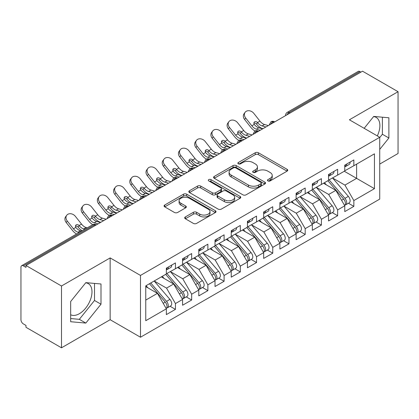 <?xml version="1.0" encoding="UTF-8"?>
<svg xmlns="http://www.w3.org/2000/svg" width="419" height="419" viewBox="0 0 419 419"><rect width="100%" height="100%" fill="white"/><g stroke="black" fill="none" stroke-linecap="round" stroke-linejoin="round"><path stroke-width="0.63" d="M267.935 180.919A1.576 0.911 0 0 0 270.166 180.919L287.078 171.151A2.252 1.299 0 0 0 287.738 170.234A2.252 1.299 0 0 0 287.078 169.313L258.423 152.773A2.252 1.299 0 0 0 255.239 152.773L238.322 162.535A1.576 0.911 0 0 0 237.861 163.18A1.576 0.911 0 0 0 238.322 163.824A1.576 0.911 0 0 0 240.553 163.824L242.742 162.562A7.207 4.159 0 0 1 252.929 162.562L255.318 163.939A7.207 4.159 0 0 1 257.428 166.877A7.207 4.159 0 0 1 255.318 169.821L253.128 171.083A1.576 0.911 0 0 0 252.667 171.727A1.576 0.911 0 0 0 253.128 172.371A1.576 0.911 0 0 0 255.36 172.371L257.549 171.109A7.207 4.159 0 0 1 267.736 171.109L270.124 172.487A7.207 4.159 0 0 1 272.235 175.425A7.207 4.159 0 0 1 270.124 178.368L267.935 179.631A1.576 0.911 0 0 0 267.474 180.275A1.576 0.911 0 0 0 267.935 180.919L267.935 179.631M70.664 314.753A17.891 10.328 120 0 0 79.338 313.721A17.891 10.328 120 0 0 91.028 297.956A17.891 10.328 120 0 0 88.283 283.621A17.891 10.328 120 0 0 85.686 282.815M373.58 116.602A17.891 10.328 -60 0 1 376.178 117.409A17.891 10.328 -60 0 1 377.315 135.913M185.35 216.927A2.252 1.299 0 0 0 184.69 217.849A2.252 1.299 0 0 0 185.35 218.765L193.389 223.406A2.252 1.299 0 0 0 196.574 223.406L215.361 212.559A2.252 1.299 0 0 0 216.015 211.642A2.252 1.299 0 0 0 215.361 210.72L186.701 194.18A2.252 1.299 0 0 0 183.517 194.18L164.73 205.022A2.252 1.299 0 0 0 164.07 205.944A2.252 1.299 0 0 0 164.73 206.86L174.445 212.47A2.252 1.299 0 0 0 177.625 212.47L185.664 207.829A2.252 1.299 0 0 0 186.324 206.907A2.252 1.299 0 0 0 185.664 205.991L180.851 203.21A6.023 3.478 0 0 1 179.086 200.748A6.023 3.478 0 0 1 182.804 197.538A6.023 3.478 0 0 1 189.367 198.292L208.233 209.186A6.023 3.478 0 0 1 209.998 211.642A6.023 3.478 0 0 1 206.279 214.853A6.023 3.478 0 0 1 199.716 214.099L196.574 212.286A2.252 1.299 0 0 0 193.389 212.286L185.35 216.927L185.35 218.765M379.724 164.086L398.05 153.501L398.05 91.698L362.529 71.193L25.978 265.499L25.978 267.369L23.385 265.871A3.441 1.985 -120 0 0 21.662 265.704A3.441 1.985 -120 0 0 20.95 267.275L20.95 319.718A3.441 1.985 -120 0 0 23.385 323.929L25.978 325.427L25.978 327.302L61.499 347.807L110.155 319.718L140.485 337.227L140.485 275.424L110.155 257.91L61.499 286.004L25.978 265.499M398.05 91.698L349.394 119.792L379.724 137.301L140.485 275.424M242.9 194.819A2.252 1.299 0 0 0 246.084 194.819L264.871 183.978A2.252 1.299 0 0 0 265.531 183.056A2.252 1.299 0 0 0 264.871 182.139L236.216 165.594A2.252 1.299 0 0 0 233.032 165.594L214.245 176.441A2.252 1.299 0 0 0 213.585 177.357A2.252 1.299 0 0 0 214.245 178.279L242.9 194.819M209.38 181.259A1.576 0.911 0 0 1 210.982 181.485L210.982 179.61L240.113 196.432A2.252 1.299 0 0 1 240.773 197.349A2.252 1.299 0 0 1 240.113 198.271L221.326 209.112A2.252 1.299 0 0 1 218.142 209.112L189.488 192.567L189.488 190.729A2.252 1.299 0 0 0 188.828 191.651A2.252 1.299 0 0 0 189.488 192.567M189.488 190.729L197.527 186.088A2.252 1.299 0 0 1 200.711 186.088L212.333 192.798A2.252 1.299 0 0 0 215.518 192.798L220.85 189.718A2.252 1.299 0 0 0 221.51 188.801A2.252 1.299 0 0 0 220.85 187.88L208.751 180.898A1.576 0.911 0 0 1 208.29 180.254A1.576 0.911 0 0 1 209.264 179.411A1.576 0.911 0 0 1 210.982 179.61M140.485 337.227L379.724 199.109L379.724 137.301M344.282 171.245L374.45 188.665L374.45 153.831L353.851 165.72L353.851 159.917L344.769 165.159L344.769 170.968L337.635 175.084L337.635 169.281L328.548 174.524L328.548 180.332L321.415 184.449L321.415 178.646L312.333 183.889L312.333 189.697L305.194 193.814L305.194 188.011L296.113 193.253L296.113 199.056L288.974 203.178L288.974 197.375L279.892 202.618L279.892 208.421L272.753 212.543L272.753 206.74L263.671 211.983L263.671 217.786L256.538 221.908L256.538 216.099L247.451 221.347L247.451 227.15L240.317 231.272L240.317 225.464L231.236 230.712L231.236 236.515L224.097 240.637L224.097 234.829L215.015 240.071L215.015 245.88L207.876 250.002L207.876 244.193L198.795 249.436L198.795 255.244L191.661 259.366L191.661 253.558L182.574 258.801L182.574 264.609L175.441 268.726L175.441 262.923L166.359 268.165L166.359 273.974L145.76 285.863L145.76 320.697L166.359 308.808L157.434 293.358L145.76 286.612M374.45 188.665L353.851 200.56L344.931 185.109L332.602 177.991M348.461 203.252L353.851 206.363L353.851 200.56M353.851 206.363L344.769 211.605L344.769 205.802L337.635 209.924L328.711 194.468L316.387 187.356M332.241 212.616L337.635 215.727L337.635 209.924M337.635 215.727L328.548 220.97L328.548 215.167L321.415 219.284L312.495 203.833L300.166 196.721M316.02 221.981L321.415 225.092L321.415 219.284M321.415 225.092L312.333 230.335L312.333 224.532L305.194 228.648L296.275 213.198L283.946 206.08M299.805 231.346L305.194 234.457L305.194 228.648M305.194 234.457L296.113 239.699L296.113 233.896L288.974 238.013L280.054 222.562L267.725 215.445M283.584 240.705L288.974 243.821L288.974 238.013M288.974 243.821L279.892 249.064L279.892 243.256L272.753 247.378L263.834 231.927L251.51 224.809M267.364 250.07L272.753 253.186L272.753 247.378M272.753 253.186L263.671 258.429L263.671 252.62L256.538 256.742L247.613 241.292L235.289 234.174M251.143 259.434L256.538 262.551L256.538 256.742M256.538 262.551L247.451 267.793L247.451 261.985L240.317 266.107L231.398 250.656L219.069 243.539L234.813 261.927L231.408 263.897A4.588 2.65 60 0 1 233.179 268.254A4.588 2.65 60 0 1 232.231 270.355A4.588 2.65 60 0 1 231.487 270.569M234.928 268.799L240.317 271.91L240.317 266.107M240.317 271.91L231.236 277.158L231.236 271.35L224.097 275.472L215.177 260.021L202.848 252.903M218.708 278.164L224.097 281.275L224.097 275.472M224.097 281.275L215.015 286.523L215.015 280.714L207.876 284.836L198.957 269.386L186.633 262.268M202.487 287.528L207.876 290.639L207.876 284.836M207.876 290.639L198.795 295.882L198.795 290.079L191.661 294.201L182.736 278.75L170.413 271.632L186.156 290.021L182.752 291.991A4.588 2.65 60 0 1 184.522 296.348A4.588 2.65 60 0 1 183.574 298.448A4.588 2.65 60 0 1 182.831 298.663M186.266 296.893L191.661 300.004L191.661 294.201M191.661 300.004L182.574 305.247L182.574 299.444L175.441 303.566L166.521 288.11L154.192 280.997M170.046 306.258L175.441 309.369L175.441 303.566M175.441 309.369L166.359 314.611L166.359 308.808M166.359 273.785L175.441 268.726M145.76 300.098L157.434 293.358M182.574 264.42L191.661 259.366M166.521 288.11L173.655 283.993L161.331 276.875M182.574 299.444L173.655 283.993M198.795 255.056L207.876 250.002M182.736 278.75L189.875 274.628L177.546 267.511M198.795 290.079L189.875 274.628M215.015 245.691L224.097 240.637M198.957 269.386L206.096 265.264L193.767 258.146M215.015 280.714L206.096 265.264M231.236 236.326L240.317 231.272M215.177 260.021L222.311 255.899L209.987 248.781M231.236 271.35L222.311 255.899M247.451 226.962L256.538 221.908M231.398 250.656L238.531 246.534L226.208 239.417M247.451 261.985L238.531 246.534M263.671 217.602L272.753 212.543M247.613 241.292L254.752 237.17L242.423 230.052M263.671 252.62L254.752 237.17M279.892 208.238L288.974 203.178M263.834 231.927L270.973 227.805L258.643 220.693M279.892 243.256L270.973 227.805M296.113 198.873L305.194 193.814M280.054 222.562L287.193 218.44L274.864 211.328M296.113 233.896L287.193 218.44M312.333 189.508L321.415 184.449M296.275 213.198L303.408 209.081L291.085 201.963M312.333 224.532L303.408 209.081M328.548 180.144L337.635 175.084M312.495 203.833L319.629 199.716L307.3 192.599M328.548 215.167L319.629 199.716M360.906 72.126L359.937 71.565L289.016 112.512L289.99 113.072M287.067 114.759A3.441 1.985 120 0 1 289.016 112.512A3.441 1.985 60 0 0 287.293 112.339L358.214 71.398A3.441 1.985 60 0 1 359.937 71.565M344.769 170.779L353.851 165.72M344.931 185.109L356.611 178.363L356.611 164.133L374.45 153.831M328.711 194.468L335.849 190.352L323.52 183.234M344.769 205.802L335.849 190.352M61.499 286.004L61.499 347.807M379.724 149.4L388.884 138.003L388.884 117.781L373.722 116.424L364.163 128.319M110.155 319.718L110.155 257.91M100.995 304.215L100.995 283.993L85.827 282.642L70.664 301.507L70.664 321.724L85.827 323.08L100.995 304.215L94.505 300.47L94.505 283.417M273.686 122.484L272.717 121.924A3.441 1.985 -120 0 0 270.993 121.751A3.441 1.985 -120 0 0 270.957 121.777L269.354 124.684A3.441 1.985 0 0 0 269.391 124.967M257.47 131.849L256.496 131.283A3.441 1.985 -120 0 0 254.773 131.116A3.441 1.985 -120 0 0 254.736 131.142L253.134 134.049A3.441 1.985 0 0 0 253.17 134.331M241.25 141.213L240.276 140.648A3.441 1.985 -120 0 0 238.558 140.48A3.441 1.985 -120 0 0 238.516 140.501L236.913 143.413A3.441 1.985 0 0 0 236.95 143.696M225.029 150.578L224.055 150.012A3.441 1.985 -120 0 0 222.337 149.845A3.441 1.985 -120 0 0 222.295 149.866L220.698 152.778A3.441 1.985 0 0 0 220.729 153.055M208.809 159.938L207.84 159.377A3.441 1.985 -120 0 0 206.117 159.21A3.441 1.985 -120 0 0 206.075 159.23L204.477 162.137A3.441 1.985 0 0 0 204.514 162.42M192.593 169.302L191.619 168.742A3.441 1.985 -120 0 0 189.896 168.574A3.441 1.985 -120 0 0 189.859 168.595L188.257 171.502A3.441 1.985 0 0 0 188.293 171.785M176.373 178.667L175.399 178.106A3.441 1.985 -120 0 0 173.681 177.934A3.441 1.985 -120 0 0 173.639 177.96L172.036 180.867A3.441 1.985 0 0 0 172.073 181.149M160.152 188.031L159.178 187.471A3.441 1.985 -120 0 0 157.46 187.298A3.441 1.985 -120 0 0 157.418 187.324L155.821 190.231A3.441 1.985 0 0 0 155.852 190.514M143.932 197.396L142.958 196.836A3.441 1.985 -120 0 0 141.24 196.663A3.441 1.985 -120 0 0 141.198 196.689L139.6 199.596A3.441 1.985 0 0 0 139.632 199.879M127.716 206.761L126.742 206.2A3.441 1.985 -120 0 0 125.019 206.028A3.441 1.985 -120 0 0 124.982 206.054L123.38 208.961A3.441 1.985 0 0 0 123.416 209.243M111.496 216.125L110.522 215.565A3.441 1.985 -120 0 0 108.799 215.392A3.441 1.985 -120 0 0 108.762 215.418L107.159 218.325A3.441 1.985 0 0 0 107.196 218.608M379.724 137.584L382.4 134.258L382.4 117.2M382.4 134.258L388.884 138.003M70.664 318.56L79.338 319.336L94.505 300.47M79.338 319.336L85.827 323.08M268.563 181.144L270.124 180.243A7.207 4.159 0 0 0 272.235 177.3L272.235 175.425M257.428 166.877L257.428 168.752A7.207 4.159 0 0 1 255.318 171.696L253.757 172.591M287.052 171.172L258.423 154.642A2.252 1.299 0 0 0 255.239 154.642L238.956 164.044M264.839 183.993L236.216 167.464A2.252 1.299 0 0 0 233.032 167.464L214.271 178.295M260.89 183.7A1.576 0.911 0 0 0 261.351 183.056A1.576 0.911 0 0 0 260.89 182.412L235.735 167.888A1.576 0.911 0 0 0 233.509 167.888L231.199 169.224A7.207 4.159 0 0 0 229.088 172.162A7.207 4.159 0 0 0 231.199 175.105L248.394 185.03A7.207 4.159 0 0 0 258.581 185.03L260.89 183.7L260.89 185.575A1.576 0.911 0 0 0 261.351 184.931L261.351 183.056M229.088 172.162L229.088 174.037A7.207 4.159 0 0 0 231.199 176.98L231.199 175.105M260.89 185.575L258.581 186.905A7.207 4.159 0 0 1 248.394 186.905L231.199 176.98M189.519 192.588L197.527 187.963L197.527 186.088M221.51 188.801L221.51 190.676A2.252 1.299 0 0 1 220.85 191.593L215.518 194.673A2.252 1.299 0 0 1 212.333 194.673L200.711 187.963A2.252 1.299 0 0 0 197.527 187.963M210.982 181.485L240.087 198.287M224.395 199.763A6.023 3.478 0 0 0 230.958 200.518A6.023 3.478 0 0 0 234.677 197.302A6.023 3.478 0 0 0 232.912 194.845L226.265 191.006A2.252 1.299 0 0 0 223.081 191.006L217.744 194.086A2.252 1.299 0 0 0 217.089 195.008A2.252 1.299 0 0 0 217.744 195.924L224.395 199.763L224.395 201.633A6.023 3.478 0 0 0 230.958 202.387A6.023 3.478 0 0 0 234.677 199.177L234.677 197.302M217.089 195.008L217.089 196.878A2.252 1.299 0 0 0 217.744 197.799L217.744 195.924M224.395 201.633L217.744 197.799M209.998 211.642L209.998 213.517A6.023 3.478 0 0 1 206.279 216.728A6.023 3.478 0 0 1 199.716 215.974L196.574 214.156A2.252 1.299 0 0 0 193.389 214.156L185.376 218.781M179.086 200.748L179.086 202.623A6.023 3.478 0 0 0 180.851 205.08L180.851 203.21M185.638 207.845L180.851 205.08M215.329 212.58L186.701 196.05A2.252 1.299 0 0 0 183.517 196.05L164.761 206.881M329.177 179.966L344.947 198.349A4.588 2.65 60 0 1 346.717 202.707A4.588 2.65 60 0 1 345.764 204.807L349.174 202.843A4.588 2.65 -120 0 0 350.122 200.743A4.588 2.65 -120 0 0 348.351 196.38L332.586 178.002M345.764 204.807A4.588 2.65 60 0 1 345.026 205.022M327.878 180.715L343.648 199.098A4.588 2.65 60 0 1 345.418 203.456A4.588 2.65 60 0 1 344.586 205.483M246.335 137.924A5.735 1.157 -21.6 0 0 246.005 138.087M326.343 184.863L324.474 182.684M344.769 166.945A4.588 2.65 -120 0 0 345.418 165.07A4.588 2.65 -120 0 0 345.408 164.793M345.026 166.636A4.588 2.65 -120 0 0 345.764 166.422A4.588 2.65 -120 0 0 346.717 164.321A4.588 2.65 -120 0 0 346.707 164.044M350.111 162.074A4.588 2.65 60 0 1 350.122 162.357A4.588 2.65 60 0 1 349.174 164.458L345.764 166.422M244.612 119.499A5.735 4.536 -143.8 0 1 244.041 113.774L245.115 112.302A5.735 4.536 36.2 0 0 245.691 118.027L244.612 119.499L250.772 127.276A11.47 6.62 -120 0 0 254.967 131.011M268.343 125.569L264.53 124.511A8.485 4.902 60 0 1 259.958 121.122L253.799 113.345A5.735 4.536 36.2 0 0 245.115 112.302M262.666 128.848L258.858 127.79A8.485 4.902 -120 0 1 254.401 124.548L254.291 124.401A2.294 1.817 -143.8 0 1 254.171 122.259A2.294 1.817 -143.8 0 1 254.626 121.85A2.294 1.817 -143.8 0 1 257.523 122.531L257.643 122.673A8.485 4.902 -120 0 0 262.1 125.92L264.53 124.511M260.23 130.251L256.423 129.193A8.485 4.902 60 0 1 251.85 125.805L245.691 118.027M265.908 126.973L262.1 125.92M257.643 122.673L256.444 124.003A2.294 1.817 36.2 0 0 253.883 123.176M256.569 124.144A11.47 6.62 -120 0 0 262.629 128.581L262.964 128.675M312.956 189.33L328.726 207.709A4.588 2.65 60 0 1 330.497 212.072A4.588 2.65 60 0 1 329.549 214.172L332.953 212.203A4.588 2.65 -120 0 0 333.901 210.102A4.588 2.65 -120 0 0 332.131 205.745L316.366 187.366M329.549 214.172A4.588 2.65 60 0 1 328.805 214.381M311.663 190.079L327.428 208.463A4.588 2.65 60 0 1 329.198 212.821A4.588 2.65 60 0 1 328.365 214.847M230.115 147.289A5.735 1.157 -21.6 0 0 229.785 147.451M310.123 194.227L308.253 192.049M296.741 198.695L312.506 217.073A4.588 2.65 60 0 1 314.276 221.436A4.588 2.65 60 0 1 313.328 223.537L316.733 221.567A4.588 2.65 -120 0 0 317.681 219.467A4.588 2.65 -120 0 0 315.91 215.109L300.145 196.731M313.328 223.537A4.588 2.65 60 0 1 312.584 223.746M295.442 199.444L311.207 217.822A4.588 2.65 60 0 1 312.977 222.185A4.588 2.65 60 0 1 312.145 224.212M213.894 156.654A5.735 1.157 -21.6 0 0 213.564 156.816M293.902 203.592L292.038 201.413M280.521 208.06L296.285 226.438A4.588 2.65 60 0 1 298.056 230.801A4.588 2.65 60 0 1 297.108 232.901L300.512 230.932A4.588 2.65 -120 0 0 301.465 228.832A4.588 2.65 -120 0 0 299.695 224.474L283.925 206.096M297.108 232.901A4.588 2.65 60 0 1 296.364 233.111M279.222 208.809L294.986 227.187A4.588 2.65 60 0 1 296.762 231.55A4.588 2.65 60 0 1 295.929 233.577M197.674 166.013A5.735 1.157 -21.6 0 0 197.344 166.181M277.687 212.957L275.817 210.778M264.3 217.424L280.065 235.803A4.588 2.65 60 0 1 281.84 240.166A4.588 2.65 60 0 1 280.887 242.266L284.297 240.297A4.588 2.65 -120 0 0 285.245 238.196A4.588 2.65 -120 0 0 283.474 233.839L267.704 215.46M280.887 242.266A4.588 2.65 60 0 1 280.143 242.475M263.001 218.173L278.771 236.552A4.588 2.65 60 0 1 280.541 240.915A4.588 2.65 60 0 1 279.709 242.936M181.458 175.378A5.735 1.157 -21.6 0 0 181.123 175.545M261.466 222.321L259.597 220.143M328.548 176.31A4.588 2.65 -120 0 0 329.198 174.435A4.588 2.65 -120 0 0 329.193 174.157M328.805 175.996A4.588 2.65 -120 0 0 329.549 175.786A4.588 2.65 -120 0 0 330.497 173.686A4.588 2.65 -120 0 0 330.486 173.408M333.896 171.439A4.588 2.65 60 0 1 333.901 171.722A4.588 2.65 60 0 1 332.953 173.817L329.549 175.786M228.397 128.863A5.735 4.536 -143.8 0 1 227.821 123.139L228.9 121.667A5.735 4.536 36.2 0 0 229.471 127.392L228.397 128.863L234.556 136.641A11.47 6.62 -120 0 0 238.746 140.375M252.123 134.934L248.315 133.876A8.485 4.902 60 0 1 243.743 130.487L237.583 122.709A5.735 4.536 36.2 0 0 228.9 121.667M246.445 138.212L242.638 137.154A8.485 4.902 -120 0 1 238.181 133.912L238.071 133.761A2.294 1.817 -143.8 0 1 237.95 131.624A2.294 1.817 -143.8 0 1 238.406 131.215A2.294 1.817 -143.8 0 1 241.302 131.896L241.423 132.037A8.485 4.902 -120 0 0 245.88 135.279L248.315 133.876M244.015 139.616L240.202 138.558A8.485 4.902 60 0 1 235.63 135.169L229.471 127.392M249.687 136.337L245.88 135.279M241.423 132.037L240.223 133.368A2.294 1.817 36.2 0 0 237.662 132.54M240.349 133.509A11.47 6.62 -120 0 0 246.409 137.945L246.744 138.04M312.333 185.675A4.588 2.65 -120 0 0 312.977 183.8A4.588 2.65 -120 0 0 312.972 183.517M312.584 185.36A4.588 2.65 -120 0 0 313.328 185.151A4.588 2.65 -120 0 0 314.276 183.051A4.588 2.65 -120 0 0 314.266 182.768M317.675 180.804A4.588 2.65 60 0 1 317.681 181.081A4.588 2.65 60 0 1 316.733 183.182L313.328 185.151M212.176 138.228A5.735 4.536 -143.8 0 1 211.6 132.504L212.679 131.032A5.735 4.536 36.2 0 0 213.25 136.756L212.176 138.228L218.336 146.006A11.47 6.62 -120 0 0 222.531 149.74M235.902 144.298L232.095 143.24A8.485 4.902 60 0 1 227.522 139.852L221.363 132.074A5.735 4.536 36.2 0 0 212.679 131.032M230.225 147.577L226.417 146.519A8.485 4.902 -120 0 1 221.96 143.277L221.85 143.125A2.294 1.817 -143.8 0 1 221.73 140.988A2.294 1.817 -143.8 0 1 222.19 140.58A2.294 1.817 -143.8 0 1 225.082 141.261L225.207 141.402A8.485 4.902 -120 0 0 229.659 144.644L232.095 143.24M227.795 148.981L223.982 147.923A8.485 4.902 60 0 1 219.409 144.534L213.25 136.756M233.472 145.702L229.659 144.644M225.207 141.402L224.008 142.732A2.294 1.817 36.2 0 0 221.442 141.905M224.128 142.874A11.47 6.62 -120 0 0 230.193 147.31L230.529 147.404M296.113 195.034A4.588 2.65 -120 0 0 296.762 193.164A4.588 2.65 -120 0 0 296.752 192.881M296.364 194.725A4.588 2.65 -120 0 0 297.108 194.516A4.588 2.65 -120 0 0 298.056 192.415A4.588 2.65 -120 0 0 298.05 192.132M301.455 190.168A4.588 2.65 60 0 1 301.465 190.446A4.588 2.65 60 0 1 300.512 192.546L297.108 194.516M195.956 147.593A5.735 4.536 -143.8 0 1 195.385 141.863L196.459 140.391A5.735 4.536 36.2 0 0 197.035 146.121L195.956 147.593L202.115 155.37A11.47 6.62 -120 0 0 206.31 159.105M219.682 153.663L215.874 152.605A8.485 4.902 60 0 1 211.302 149.216L205.142 141.439A5.735 4.536 36.2 0 0 196.459 140.391M214.009 156.942L210.197 155.884A8.485 4.902 -120 0 1 205.745 152.642L205.629 152.49A2.294 1.817 -143.8 0 1 205.514 150.353A2.294 1.817 -143.8 0 1 205.97 149.944A2.294 1.817 -143.8 0 1 208.861 150.625L208.987 150.767A8.485 4.902 -120 0 0 213.444 154.009L215.874 152.605M211.574 158.345L207.766 157.287A8.485 4.902 60 0 1 203.194 153.899L197.035 146.121M217.252 155.067L213.444 154.009M208.987 150.767L207.787 152.097A2.294 1.817 36.2 0 0 205.226 151.269M207.908 152.238A11.47 6.62 -120 0 0 213.973 156.675L214.308 156.764M279.892 204.399A4.588 2.65 -120 0 0 280.541 202.529A4.588 2.65 -120 0 0 280.531 202.246M280.143 204.09A4.588 2.65 -120 0 0 280.887 203.88A4.588 2.65 -120 0 0 281.84 201.78A4.588 2.65 -120 0 0 281.83 201.497M285.234 199.533A4.588 2.65 60 0 1 285.245 199.811A4.588 2.65 60 0 1 284.297 201.911L280.887 203.88M179.735 156.957A5.735 4.536 -143.8 0 1 179.164 151.228L180.238 149.756A5.735 4.536 36.2 0 0 180.814 155.486L179.735 156.957L185.895 164.735A11.47 6.62 -120 0 0 190.09 168.469M203.466 163.028L199.654 161.97A8.485 4.902 60 0 1 195.081 158.581L188.922 150.803A5.735 4.536 36.2 0 0 180.238 149.756M197.789 166.306L193.976 165.248A8.485 4.902 -120 0 1 189.524 162.006L189.409 161.854A2.294 1.817 -143.8 0 1 189.294 159.712A2.294 1.817 -143.8 0 1 189.749 159.309A2.294 1.817 -143.8 0 1 192.646 159.99L192.766 160.131A8.485 4.902 -120 0 0 197.223 163.373L199.654 161.97M195.354 167.71L191.546 166.652A8.485 4.902 60 0 1 186.974 163.263L180.814 155.486M201.031 164.431L197.223 163.373M192.766 160.131L191.567 161.462A2.294 1.817 36.2 0 0 189.006 160.634M191.687 161.603A11.47 6.62 -120 0 0 197.752 166.039L198.087 166.128M248.079 226.789L263.85 245.167A4.588 2.65 60 0 1 265.62 249.53A4.588 2.65 60 0 1 264.667 251.63L268.076 249.661A4.588 2.65 -120 0 0 269.024 247.561A4.588 2.65 -120 0 0 267.254 243.203L251.489 224.825M264.667 251.63A4.588 2.65 60 0 1 263.928 251.84M246.786 227.538L262.551 245.916A4.588 2.65 60 0 1 264.321 250.279A4.588 2.65 60 0 1 263.488 252.301M165.238 184.742A5.735 1.157 -21.6 0 0 164.908 184.91M245.246 231.681L243.376 229.502M263.671 213.763A4.588 2.65 -120 0 0 264.321 211.894A4.588 2.65 -120 0 0 264.31 211.611M263.928 213.454A4.588 2.65 -120 0 0 264.667 213.245A4.588 2.65 -120 0 0 265.62 211.145A4.588 2.65 -120 0 0 265.609 210.862M269.014 208.898A4.588 2.65 60 0 1 269.024 209.175A4.588 2.65 60 0 1 268.076 211.276L264.667 213.245M163.52 166.322A5.735 4.536 -143.8 0 1 162.944 160.592L164.023 159.12A5.735 4.536 36.2 0 0 164.594 164.85L163.52 166.322L169.679 174.1A11.47 6.62 -120 0 0 173.869 177.834M187.246 172.392L183.438 171.334A8.485 4.902 60 0 1 178.861 167.946L172.701 160.168A5.735 4.536 36.2 0 0 164.023 159.12M181.568 175.666L177.761 174.613A8.485 4.902 -120 0 1 173.304 171.371L173.194 171.219A2.294 1.817 -143.8 0 1 173.073 169.077A2.294 1.817 -143.8 0 1 173.529 168.674A2.294 1.817 -143.8 0 1 176.425 169.355L176.546 169.496A8.485 4.902 -120 0 0 181.003 172.738L183.438 171.334M179.133 177.075L175.325 176.017A8.485 4.902 60 0 1 170.753 172.628L164.594 164.85M184.81 173.796L181.003 172.738M176.546 169.496L175.346 170.826A2.294 1.817 36.2 0 0 172.785 169.999M175.472 170.968A11.47 6.62 -120 0 0 181.532 175.399L181.867 175.493M231.864 236.154L247.629 254.532A4.588 2.65 60 0 1 249.399 258.89A4.588 2.65 60 0 1 248.451 260.99L251.856 259.026A4.588 2.65 -120 0 0 252.804 256.926A4.588 2.65 -120 0 0 251.033 252.568L235.269 234.184M248.451 260.99A4.588 2.65 60 0 1 247.708 261.205M230.565 236.903L246.33 255.281A4.588 2.65 60 0 1 248.1 259.644A4.588 2.65 60 0 1 247.268 261.666M149.017 194.107A5.735 1.157 -21.6 0 0 148.687 194.275M229.025 241.045L227.156 238.867M247.451 223.128A4.588 2.65 -120 0 0 248.1 221.258A4.588 2.65 -120 0 0 248.095 220.975M247.708 222.819A4.588 2.65 -120 0 0 248.451 222.604A4.588 2.65 -120 0 0 249.399 220.509A4.588 2.65 -120 0 0 249.389 220.226M252.798 218.262A4.588 2.65 60 0 1 252.804 218.54A4.588 2.65 60 0 1 251.856 220.64L248.451 222.604M147.299 175.681A5.735 4.536 -143.8 0 1 146.723 169.957L147.802 168.485A5.735 4.536 36.2 0 0 148.373 174.21L147.299 175.681L153.459 183.464A11.47 6.62 -120 0 0 157.654 187.199M171.025 181.757L167.218 180.699A8.485 4.902 60 0 1 162.645 177.31L156.486 169.527A5.735 4.536 36.2 0 0 147.802 168.485M165.348 185.03L161.54 183.978A8.485 4.902 -120 0 1 157.083 180.73L156.973 180.584A2.294 1.817 -143.8 0 1 156.853 178.442A2.294 1.817 -143.8 0 1 157.308 178.038A2.294 1.817 -143.8 0 1 160.205 178.719L160.33 178.861A8.485 4.902 -120 0 0 164.782 182.103L167.218 180.699M162.918 186.439L159.105 185.381A8.485 4.902 60 0 1 154.532 181.993L148.373 174.21M168.595 183.161L164.782 182.103M160.33 178.861L159.131 180.191A2.294 1.817 36.2 0 0 156.565 179.363M159.251 180.332A11.47 6.62 -120 0 0 165.311 184.763L165.652 184.858M232.231 270.355L235.635 268.39A4.588 2.65 -120 0 0 236.588 266.29A4.588 2.65 -120 0 0 234.813 261.927M214.345 246.267L230.11 264.646A4.588 2.65 60 0 1 231.885 269.003A4.588 2.65 60 0 1 231.047 271.03M132.797 203.472A5.735 1.157 -21.6 0 0 132.467 203.639M212.81 250.41L210.94 248.231M215.644 245.518L231.408 263.897M231.236 232.493A4.588 2.65 -120 0 0 231.885 230.618A4.588 2.65 -120 0 0 231.875 230.34M231.487 232.184A4.588 2.65 -120 0 0 232.231 231.969A4.588 2.65 -120 0 0 233.179 229.869A4.588 2.65 -120 0 0 233.174 229.591M236.578 227.622A4.588 2.65 60 0 1 236.588 227.905A4.588 2.65 60 0 1 235.635 230.005L232.231 231.969M131.079 185.046A5.735 4.536 -143.8 0 1 130.503 179.322L131.582 177.85A5.735 4.536 36.2 0 0 132.158 183.574L131.079 185.046L137.238 192.829A11.47 6.62 -120 0 0 141.433 196.563M154.805 191.116L150.997 190.064A8.485 4.902 60 0 1 146.425 186.675L140.265 178.892A5.735 4.536 36.2 0 0 131.582 177.85M149.127 194.395L145.32 193.342A8.485 4.902 -120 0 1 140.863 190.095L140.753 189.948A2.294 1.817 -143.8 0 1 140.632 187.806A2.294 1.817 -143.8 0 1 141.093 187.398A2.294 1.817 -143.8 0 1 143.984 188.084L144.11 188.225A8.485 4.902 -120 0 0 148.562 191.467L150.997 190.064M146.697 195.799L142.889 194.746A8.485 4.902 60 0 1 138.317 191.357L132.158 183.574M152.375 192.525L148.562 191.467M144.11 188.225L142.91 189.556A2.294 1.817 36.2 0 0 140.349 188.728M143.031 189.697A11.47 6.62 -120 0 0 149.096 194.128L149.431 194.222M199.423 254.883L215.188 273.261A4.588 2.65 60 0 1 216.963 277.619A4.588 2.65 60 0 1 216.01 279.719L219.415 277.755A4.588 2.65 -120 0 0 220.368 275.655A4.588 2.65 -120 0 0 218.598 271.292L202.827 252.914M216.01 279.719A4.588 2.65 60 0 1 215.266 279.934M198.124 255.632L213.894 274.01A4.588 2.65 60 0 1 215.665 278.368A4.588 2.65 60 0 1 214.832 280.395M116.582 212.836A5.735 1.157 -21.6 0 0 116.246 213.004M196.59 259.775L194.72 257.596M215.015 241.857A4.588 2.65 -120 0 0 215.665 239.982A4.588 2.65 -120 0 0 215.654 239.705M215.266 241.548A4.588 2.65 -120 0 0 216.01 241.334A4.588 2.65 -120 0 0 216.963 239.233A4.588 2.65 -120 0 0 216.953 238.956M220.357 236.986A4.588 2.65 60 0 1 220.368 237.269A4.588 2.65 60 0 1 219.415 239.369L216.01 241.334M114.858 194.411A5.735 4.536 -143.8 0 1 114.287 188.686L115.361 187.214A5.735 4.536 36.2 0 0 115.937 192.939L114.858 194.411L121.018 202.194A11.47 6.62 -120 0 0 125.213 205.923M138.589 200.481L134.777 199.428A8.485 4.902 60 0 1 130.204 196.04L124.045 188.257A5.735 4.536 36.2 0 0 115.361 187.214M132.912 203.76L129.099 202.702A8.485 4.902 -120 0 1 124.647 199.46L124.532 199.313A2.294 1.817 -143.8 0 1 124.417 197.171A2.294 1.817 -143.8 0 1 124.872 196.762A2.294 1.817 -143.8 0 1 127.769 197.443L127.889 197.59A8.485 4.902 -120 0 0 132.346 200.832L134.777 199.428M130.477 205.163L126.669 204.111A8.485 4.902 60 0 1 122.097 200.722L115.937 192.939M136.154 201.89L132.346 200.832M127.889 197.59L126.69 198.915A2.294 1.817 36.2 0 0 124.129 198.093M126.81 199.062A11.47 6.62 -120 0 0 132.875 203.493L133.211 203.587M183.203 264.248L198.973 282.626A4.588 2.65 60 0 1 200.743 286.984A4.588 2.65 60 0 1 199.79 289.084L203.199 287.12A4.588 2.65 -120 0 0 204.147 285.02A4.588 2.65 -120 0 0 202.377 280.657L186.612 262.278M199.79 289.084A4.588 2.65 60 0 1 199.051 289.299M181.904 264.997L197.674 283.375A4.588 2.65 60 0 1 199.444 287.733A4.588 2.65 60 0 1 198.611 289.759M100.361 222.201A5.735 1.157 -21.6 0 0 100.031 222.369M180.369 269.139L178.499 266.961M198.795 251.222A4.588 2.65 -120 0 0 199.444 249.347A4.588 2.65 -120 0 0 199.434 249.069M199.051 250.913A4.588 2.65 -120 0 0 199.79 250.698A4.588 2.65 -120 0 0 200.743 248.598A4.588 2.65 -120 0 0 200.732 248.32M204.137 246.351A4.588 2.65 60 0 1 204.147 246.634A4.588 2.65 60 0 1 203.199 248.734L199.79 250.698M98.638 203.775A5.735 4.536 -143.8 0 1 98.067 198.051L99.141 196.579A5.735 4.536 36.2 0 0 99.717 202.304L98.638 203.775L104.797 211.558A11.47 6.62 -120 0 0 108.992 215.287M122.369 209.846L118.556 208.793A8.485 4.902 60 0 1 113.984 205.404L107.824 197.621A5.735 4.536 36.2 0 0 99.141 196.579M116.692 213.124L112.884 212.066A8.485 4.902 -120 0 1 108.427 208.824L108.317 208.678A2.294 1.817 -143.8 0 1 108.196 206.536A2.294 1.817 -143.8 0 1 108.652 206.127A2.294 1.817 -143.8 0 1 111.548 206.808L111.669 206.955A8.485 4.902 -120 0 0 116.126 210.197L118.556 208.793M114.256 214.528L110.448 213.475A8.485 4.902 60 0 1 105.876 210.081L99.717 202.304M119.934 211.249L116.126 210.197M111.669 206.955L110.469 208.28A2.294 1.817 36.2 0 0 107.908 207.457M110.595 208.426A11.47 6.62 -120 0 0 116.655 212.857L116.99 212.952M183.574 298.448L186.979 296.484A4.588 2.65 -120 0 0 187.927 294.384A4.588 2.65 -120 0 0 186.156 290.021M165.688 274.361L181.453 292.74A4.588 2.65 60 0 1 183.223 297.097A4.588 2.65 60 0 1 182.391 299.124M164.148 278.504L162.279 276.325M166.982 273.612L182.752 291.991M182.574 260.587A4.588 2.65 -120 0 0 183.223 258.712A4.588 2.65 -120 0 0 183.218 258.434M182.831 260.278A4.588 2.65 -120 0 0 183.574 260.063A4.588 2.65 -120 0 0 184.522 257.963A4.588 2.65 -120 0 0 184.512 257.685M187.922 255.716A4.588 2.65 60 0 1 187.927 255.999A4.588 2.65 60 0 1 186.979 258.099L183.574 260.063M82.423 213.14A5.735 4.536 -143.8 0 1 81.846 207.415L82.925 205.944A5.735 4.536 36.2 0 0 83.496 211.668L82.423 213.14L88.582 220.918A11.47 6.62 -120 0 0 92.772 224.652M106.148 219.21L102.341 218.152A8.485 4.902 60 0 1 97.768 214.764L91.609 206.986A5.735 4.536 36.2 0 0 82.925 205.944M100.471 222.489L96.663 221.431A8.485 4.902 -120 0 1 92.206 218.189L92.096 218.042A2.294 1.817 -143.8 0 1 91.976 215.9A2.294 1.817 -143.8 0 1 92.431 215.492A2.294 1.817 -143.8 0 1 95.328 216.173L95.448 216.314A8.485 4.902 -120 0 0 99.905 219.561L102.341 218.152M98.041 223.893L94.228 222.835A8.485 4.902 60 0 1 89.656 219.446L83.496 211.668M103.713 220.614L99.905 219.561M95.448 216.314L94.249 217.644A2.294 1.817 36.2 0 0 91.688 216.817M94.375 217.791A11.47 6.62 -120 0 0 100.434 222.222L100.775 222.316M150.767 282.972L166.532 301.355A4.588 2.65 60 0 1 168.302 305.713A4.588 2.65 60 0 1 167.354 307.813L170.758 305.849A4.588 2.65 -120 0 0 171.711 303.749A4.588 2.65 -120 0 0 169.936 299.386L154.171 281.008M167.354 307.813A4.588 2.65 60 0 1 166.61 308.028M149.468 283.721L165.233 302.104A4.588 2.65 60 0 1 167.003 306.462A4.588 2.65 60 0 1 166.17 308.489M147.933 287.869L146.063 285.69M166.359 269.951A4.588 2.65 -120 0 0 167.003 268.076A4.588 2.65 -120 0 0 166.998 267.799M166.61 269.642A4.588 2.65 -120 0 0 167.354 269.427A4.588 2.65 -120 0 0 168.302 267.327A4.588 2.65 -120 0 0 168.297 267.05M171.701 265.08A4.588 2.65 60 0 1 171.711 265.363A4.588 2.65 60 0 1 170.758 267.463L167.354 269.427M66.202 222.505A5.735 4.536 -143.8 0 1 65.626 216.78L66.705 215.308A5.735 4.536 36.2 0 0 67.276 221.033L66.202 222.505L72.361 230.282A11.47 6.62 -120 0 0 76.546 234.012M87.252 227.831L86.12 227.517A8.485 4.902 60 0 1 81.548 224.128L75.389 216.351A5.735 4.536 36.2 0 0 66.705 215.308M81.574 231.11L80.443 230.796A8.485 4.902 -120 0 1 75.986 227.554L75.876 227.402A2.294 1.817 -143.8 0 1 75.755 225.265A2.294 1.817 -143.8 0 1 76.216 224.856A2.294 1.817 -143.8 0 1 79.107 225.537L79.233 225.679A8.485 4.902 -120 0 0 83.685 228.926L86.12 227.517M79.144 232.514L78.013 232.199A8.485 4.902 60 0 1 73.435 228.811L67.276 221.033M84.821 229.24L83.685 228.926M79.233 225.679L78.034 227.009A2.294 1.817 36.2 0 0 75.467 226.181M78.154 227.15A11.47 6.62 -120 0 0 82.224 230.738M95.275 225.49L94.301 224.924L23.385 265.871M96.281 224.909L96.024 224.757A3.441 1.985 120 0 0 94.301 224.924A3.441 1.985 -120 0 0 92.583 224.757L21.662 265.704M274.696 121.903L274.435 121.751A3.441 1.985 120 0 0 272.717 121.924A3.441 1.985 120 0 0 270.847 124.124M285.575 115.618L285.575 115.319A3.441 1.985 0 0 0 285.611 115.602M258.476 131.267L258.214 131.116A3.441 1.985 120 0 0 256.496 131.283A3.441 1.985 120 0 0 254.632 133.488M242.255 140.632L241.999 140.48A3.441 1.985 120 0 0 240.276 140.648A3.441 1.985 120 0 0 238.411 142.853M226.04 149.992L225.778 149.845A3.441 1.985 120 0 0 224.055 150.012A3.441 1.985 120 0 0 222.19 152.217M209.819 159.356L209.558 159.21A3.441 1.985 120 0 0 207.84 159.377A3.441 1.985 120 0 0 205.97 161.577M193.599 168.721L193.337 168.574A3.441 1.985 120 0 0 191.619 168.742A3.441 1.985 120 0 0 189.749 170.942M177.378 178.085L177.117 177.934A3.441 1.985 120 0 0 175.399 178.106A3.441 1.985 120 0 0 173.534 180.306M161.158 187.45L160.901 187.298A3.441 1.985 120 0 0 159.178 187.471A3.441 1.985 120 0 0 157.314 189.671M144.943 196.815L144.681 196.663A3.441 1.985 120 0 0 142.958 196.836A3.441 1.985 120 0 0 141.093 199.035M128.722 206.179L128.46 206.028A3.441 1.985 120 0 0 126.742 206.2A3.441 1.985 120 0 0 124.872 208.4M112.502 215.544L112.24 215.392A3.441 1.985 120 0 0 110.522 215.565A3.441 1.985 120 0 0 108.657 217.765M270.124 180.243L270.124 178.368M253.128 172.371L253.128 171.083M255.318 171.696L255.318 169.821M238.322 163.824L238.322 162.535M255.239 154.642L255.239 152.773M258.423 154.642L258.423 152.773M287.078 171.151L287.078 169.313M214.245 178.279L214.245 176.441M233.032 167.464L233.032 165.594M236.216 167.464L236.216 165.594M264.871 183.978L264.871 182.139M248.394 186.905L248.394 185.03M258.581 186.905L258.581 185.03M200.711 187.963L200.711 186.088M212.333 194.673L212.333 192.798M215.518 194.673L215.518 192.798M220.85 191.593L220.85 189.718M240.113 198.271L240.113 196.432M193.389 214.156L193.389 212.286M196.574 214.156L196.574 212.286M199.716 215.974L199.716 214.099M185.664 207.829L185.664 205.991M164.73 206.86L164.73 205.022M183.517 196.05L183.517 194.18M186.701 196.05L186.701 194.18M215.361 212.559L215.361 210.72M343.648 199.098L341.585 200.287M348.351 196.38L344.947 198.349M256.423 129.193L258.858 127.79M257.523 122.531L259.958 121.122M251.85 125.805L254.291 124.401M327.428 208.463L325.364 209.652M332.131 205.745L328.726 207.709M311.207 217.822L309.149 219.017M315.91 215.109L312.506 217.073M294.986 227.187L292.928 228.381M299.695 224.474L296.285 226.438M278.771 236.552L276.708 237.741M283.474 233.839L280.065 235.803M240.202 138.558L242.638 137.154M241.302 131.896L243.743 130.487M235.63 135.169L238.071 133.761M223.982 147.923L226.417 146.519M225.082 141.261L227.522 139.852M219.409 144.534L221.85 143.125M207.766 157.287L210.197 155.884M208.861 150.625L211.302 149.216M203.194 153.899L205.629 152.49M191.546 166.652L193.976 165.248M192.646 159.99L195.081 158.581M186.974 163.263L189.409 161.854M262.551 245.916L260.487 247.105M267.254 243.203L263.85 245.167M175.325 176.017L177.761 174.613M176.425 169.355L178.861 167.946M170.753 172.628L173.194 171.219M246.33 255.281L244.272 256.47M251.033 252.568L247.629 254.532M159.105 185.381L161.54 183.978M160.205 178.719L162.645 177.31M154.532 181.993L156.973 180.584M230.11 264.646L228.051 265.835M142.889 194.746L145.32 193.342M143.984 188.084L146.425 186.675M138.317 191.357L140.753 189.948M213.894 274.01L211.831 275.199M218.598 271.292L215.188 273.261M126.669 204.111L129.099 202.702M127.769 197.443L130.204 196.04M122.097 200.722L124.532 199.313M197.674 283.375L195.61 284.564M202.377 280.657L198.973 282.626M110.448 213.475L112.884 212.066M111.548 206.808L113.984 205.404M105.876 210.081L108.317 208.678M181.453 292.74L179.39 293.929M94.228 222.835L96.663 221.431M95.328 216.173L97.768 214.764M89.656 219.446L92.096 218.042M165.233 302.104L163.174 303.293M169.936 299.386L166.532 301.355M78.013 232.199L80.443 230.796M79.107 225.537L81.548 224.128M73.435 228.811L75.876 227.402M274.435 121.751A3.441 3.441 0 0 0 270.993 121.751M287.293 112.339A3.441 3.441 0 0 0 285.575 115.319M258.214 131.116A3.441 3.441 0 0 0 254.773 131.116M269.354 124.684L269.354 124.988M241.999 140.48A3.441 3.441 0 0 0 238.558 140.48M253.134 134.049L253.134 134.347M225.778 149.845A3.441 3.441 0 0 0 222.337 149.845M236.913 143.413L236.913 143.712M209.558 159.21A3.441 3.441 0 0 0 206.117 159.21M220.698 152.778L220.698 153.076M193.337 168.574A3.441 3.441 0 0 0 189.896 168.574M204.477 162.137L204.477 162.441M177.117 177.934A3.441 3.441 0 0 0 173.681 177.934M188.257 171.502L188.257 171.806M160.901 187.298A3.441 3.441 0 0 0 157.46 187.298M172.036 180.867L172.036 181.17M144.681 196.663A3.441 3.441 0 0 0 141.24 196.663M155.821 190.231L155.821 190.535M128.46 206.028A3.441 3.441 0 0 0 125.019 206.028M139.6 199.596L139.6 199.9M112.24 215.392A3.441 3.441 0 0 0 108.799 215.392M123.38 208.961L123.38 209.264M96.024 224.757A3.441 3.441 0 0 0 92.583 224.757M107.159 218.325L107.159 218.629"/></g></svg>
